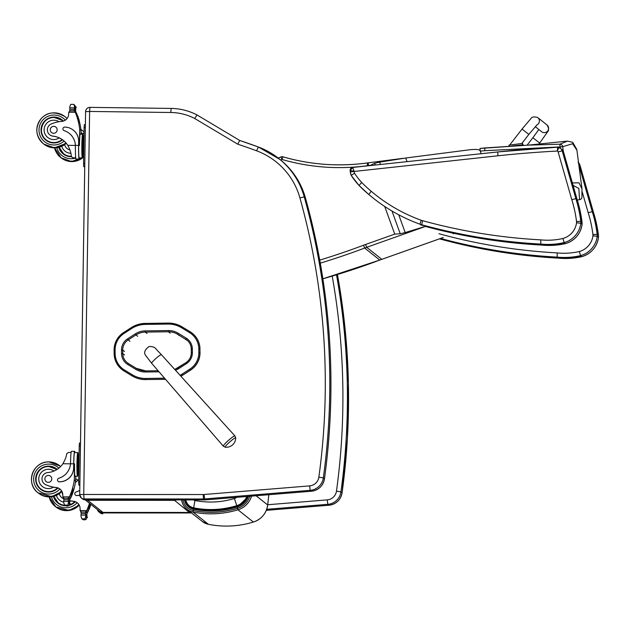 <?xml version="1.0" encoding="UTF-8"?>
<svg xmlns="http://www.w3.org/2000/svg" width="630" height="630" viewBox="0 0 630 630"><rect width="100%" height="100%" fill="white"/><g stroke="black" fill="none" stroke-linecap="round" stroke-linejoin="round"><path stroke-width="0.94" d="M384.709 206.467L394.742 234.116L400.231 233.754L405.192 232.572L398.743 214.798M380.488 164.485L379.638 162.146L374.669 163.296L369.889 165.619M426.494 226.044L405.192 232.572M379.638 162.146L405.728 158.012L407.051 161.642M405.728 158.012L470.886 149.609M469.759 149.751C476.619 149.082 480.131 149.538 480.288 151.106L481.147 153.72M484.911 150.672L484.675 147.948L479.973 148.452L480.304 151.161A112.825 112.329 -5.6 0 1 484.911 150.672L560.149 146.9L559.818 144.207A2.882 2.851 63.8 0 1 562.708 146.696L572.599 143.727L576.907 150.239L581.978 188.779L578.986 182.802L572.379 182.944M567.472 141.104L559.818 144.207L528.019 145.152L484.675 147.956M573.072 185.37L578.844 188.409L579.521 199.663A2.882 2.851 6.6 0 0 581.947 197.08M280.618 159.988L281.941 159.453L282.909 156.815A2.882 2.874 -51.5 0 0 281.035 156.917L278.192 158.059L281.027 156.909L281.941 159.453A207.144 206.608 -51.5 0 0 367.55 165.682A112.502 112.211 128.5 0 1 368.455 165.564L369.81 165.383M579.694 199.631A2.882 0.567 -100.9 0 1 579.616 199.686A2.882 0.567 -100.9 0 1 579.521 199.663L577.293 200.088M542.068 245.101L542.044 245.101A565.086 563.622 128.5 0 1 425.455 226.446L483.257 238.841L542.052 245.101L540.753 244.07L540.847 239.873A561.047 559.597 128.5 0 1 422.565 220.681A19.042 18.987 128.5 0 1 421.139 220.232A162.871 162.446 128.5 0 1 371.196 191.244L368.818 194.512A166.903 166.477 -51.5 0 0 373.07 198.009A166.903 166.477 -51.5 0 0 419.99 224.209L421.281 225.233M565.457 243.597L565.433 243.597A71.985 71.796 128.5 0 1 542.044 245.101L565.449 243.605C574.906 240.534 580.458 234.092 582.096 224.28L582.096 224.272A22.837 22.774 128.5 0 1 565.433 243.597L564.149 242.574L562.937 238.479A67.945 67.772 128.5 0 1 540.847 239.873M582.057 222.351L582.057 222.327A22.837 22.774 128.5 0 1 582.096 224.272L577.159 199.671A126.921 126.591 128.5 0 1 582.057 222.327L580.765 221.303L576.521 221.492A18.798 18.75 128.5 0 1 576.544 222.784A18.798 18.75 128.5 0 1 562.937 238.479M563.488 151.901L577.159 199.671L575.867 198.647L571.78 199.631A122.881 122.566 128.5 0 1 576.521 221.492M421.139 220.232L419.99 224.209A23.074 23.019 -51.5 0 0 421.714 224.752A565.086 563.622 -51.5 0 0 540.753 244.07A71.985 71.796 -51.5 0 0 564.149 242.574A22.837 22.774 -51.5 0 0 580.805 223.24A22.837 22.774 -51.5 0 0 580.765 221.303A126.921 126.591 -51.5 0 0 575.867 198.647L562.196 150.853A5.772 5.757 -51.5 0 0 558.904 147.388L557.668 147.184L557.369 151.05L558.904 147.388A2.882 2.874 -51.5 0 0 557.684 147.184L557.668 147.184A1107.69 1104.815 -51.5 0 0 497.731 151.948L352.698 167.454A2.882 2.874 -51.5 0 0 350.138 170.62L350.264 171.864L350.13 170.628L354.044 171.171L352.698 167.454L497.716 151.956M358.998 185.464A77.734 77.529 -51.5 0 1 351.201 175.361L359.005 185.472L361.707 182.503A73.694 73.505 128.5 0 1 354.548 173.266L351.193 175.353A11.537 11.505 -51.5 0 1 350.264 171.88L497.928 155.783A1103.65 1100.791 128.5 0 1 557.369 151.05A1.733 1.725 128.5 0 1 558.125 151.924L571.78 199.631M582.096 224.272L580.805 223.24L576.544 222.784M577.167 199.678L563.488 151.885L561.629 149.247A5.772 5.757 128.5 0 1 563.488 151.877L562.196 150.853L558.125 151.924M440.543 238.455A565.086 563.622 -51.5 0 0 557.156 257.111L558.448 258.142A565.086 563.622 128.5 0 1 439.48 238.841M582.191 191.756L588.176 212.672L592.271 211.68A126.921 126.591 -51.5 0 1 597.169 234.336L598.461 235.376A22.837 22.774 128.5 0 1 598.492 237.305L597.201 236.282A22.837 22.774 -51.5 0 0 597.169 234.336L592.924 234.533A18.798 18.75 128.5 0 1 592.948 235.817L597.201 236.282A22.837 22.774 -51.5 0 1 580.545 255.615L579.34 251.52A67.945 67.772 128.5 0 1 557.251 252.906L557.156 257.111A71.985 71.796 -51.5 0 0 580.545 255.615L581.837 256.638A71.985 71.796 128.5 0 1 558.448 258.142C518.073 255.961 478.39 249.519 439.409 238.825M593.562 212.727L593.562 212.712A126.921 126.591 128.5 0 1 598.461 235.368L593.562 212.72L592.271 211.68L578.805 164.611M579.891 164.934L593.562 212.712L579.891 164.926L578.025 162.288M578.718 163.989L579.884 164.918A5.772 5.757 128.5 0 0 578.56 162.761M535.24 126.638L541.603 131.717A4.323 4.316 -51.4 0 0 547.675 131.024A4.323 4.316 -51.4 0 0 546.998 124.953L537.776 117.589A4.323 4.316 -51.4 0 1 536.917 124.882A4.323 4.316 -51.4 0 0 537.729 117.55M512.245 145.963L522.695 144.837L523.302 145.325L522.514 143.412L508.961 145.16L509.087 146.152M509.134 146.577L508.961 145.16M523.302 145.325A11.899 0.614 -7.2 0 1 522.908 145.388M185.795 499.897A10.167 10.143 -51.5 0 0 193.756 507.867C208.27 510.67 222.611 509.938 236.778 505.662A16.065 16.026 -51.5 0 0 246.842 496.511M236.785 497.33A8.749 8.726 128.5 0 1 234.399 498.495L236.778 505.654M173.998 499.897L189.37 512.458L102.973 512.41A5.772 5.757 128.5 0 1 99.406 511.166L99.406 511.166A5.772 5.772 0 0 0 102.989 512.418L87.712 500.291A5.772 5.757 128.5 0 1 85.491 499.842M176.329 499.897A5.772 5.757 -51.5 0 1 174.108 500.338L87.712 500.291L87.601 499.842M190.74 512.292A5.772 5.757 -51.5 0 1 189.37 512.458L189.386 512.466A5.772 5.772 0 0 0 190.756 512.3M200.025 352.548L199.899 348.973L200.025 352.548A20.554 20.499 128.5 0 1 190.575 370.093L189.874 369.109L182.102 374.11A25.279 25.208 128.5 0 1 180.054 375.299M164.556 378.189L145.751 378.457L145.821 379.536L165.54 379.331M190.575 370.093L182.802 375.102A26.31 26.247 128.5 0 1 180.889 376.22M115.125 353.619L114.148 353.674L114.101 350.162L114.148 353.674A20.546 20.491 -51.5 0 0 123.945 370.912L131.883 375.771L132.284 374.771L124.433 369.983A19.506 19.459 128.5 0 1 115.125 353.619L115.085 350.099A19.506 19.459 128.5 0 1 124.039 333.443L131.812 328.435A25.279 25.216 128.5 0 1 145.144 324.411L168.1 324.08A25.279 25.208 128.5 0 1 181.519 327.726L189.449 332.538A19.506 19.459 128.5 0 1 198.804 348.941L198.844 352.454A19.514 19.459 128.5 0 1 189.874 369.109M124.031 370.983A20.546 20.491 128.5 0 1 121.968 369.542L121.881 369.471C116.936 365.368 114.353 360.108 114.148 353.674M198.804 348.941L199.899 348.973A20.546 20.491 -51.5 0 0 192.166 333.168L192.252 333.238A20.546 20.491 128.5 0 1 199.986 349.044M145.908 379.606A26.326 26.255 128.5 0 1 131.883 375.771M235.667 437.85A7.017 0.858 -41.5 0 1 235.707 437.945A9.371 9.371 0 0 1 225.264 447.198A7.017 0.858 -41.5 0 1 229.533 442.142A7.017 0.858 -41.5 0 1 235.667 437.85M89.673 111.447L170.824 112.494A53.424 53.282 128.5 0 1 194.709 118.495L197.04 114.959A57.692 57.543 -51.5 0 0 171.132 108.423L89.98 107.376C87.349 107.596 85.885 109.006 85.585 111.62L89.617 111.502L89.972 107.376A4.323 4.316 -51.5 0 0 85.593 111.612L79.711 494.534A4.323 4.316 -51.5 0 0 84.018 498.928L203.451 498.999A14.419 14.388 -51.5 0 0 204.632 498.952L310.188 490.329A14.419 14.388 -51.5 0 0 323.324 477.894A693.748 691.953 -51.5 0 0 304.251 196.906L305.4 197.828A693.748 691.953 128.5 0 1 324.466 478.808L324.474 478.816C337.334 383.796 330.978 290.139 305.4 197.828C300.951 182.338 292.454 169.541 279.917 159.429A75.001 74.805 128.5 0 1 305.4 197.812M194.709 118.495L237.707 144.168L239.731 140.451L197.04 114.959L239.739 140.451A579.435 577.938 -51.5 0 1 258.308 146.987L239.731 140.451M63.402 140.427A20.113 20.058 128.5 0 0 61.858 139.332L59.228 137.876A20.113 20.058 128.5 0 0 53.085 136.198L52.999 136.127A20.113 20.058 128.5 0 1 67.78 145.333C70.064 149.641 71.214 153.185 71.221 155.98L72.033 157.279L73.245 157.784L72.025 157.279M79.49 157.878A13.088 0.748 -89.3 0 1 79.167 159.083A13.088 0.748 -89.3 0 1 78.6 145.412L78.655 141.419A14.159 14.12 -51.5 0 0 64.74 127.095A1.811 1.803 -51.5 0 0 64.15 130.623A16.349 16.309 -51.5 0 1 75.387 145.373L78.6 145.412M79.167 159.083L75.986 159.043A13.088 0.748 90.7 0 1 75.403 146.373L75.387 145.373M80.979 134.151L81.034 130.465A61.33 61.165 -51.5 0 0 79.081 120.424M78.852 119.653A61.33 61.165 -51.5 0 0 78.561 118.692M78.301 117.881A61.33 61.165 -51.5 0 0 77.994 116.967M77.679 116.093A61.33 61.165 -51.5 0 0 76.616 113.392L76.017 112.29M76.088 112.455A1.362 1.355 128.5 0 1 76.159 112.605A61.33 61.165 128.5 0 1 77.498 115.952A61.33 61.165 128.5 0 0 75.742 111.675A4.859 4.843 128.5 0 1 75.537 111.14L75.75 111.313A4.859 4.843 128.5 0 1 75.561 110.455L75.852 107.864M77.01 115.566L77.947 116.306A0.449 0.449 128.5 0 1 77.876 117.054A61.33 61.165 128.5 0 1 78.12 117.739A61.33 61.165 128.5 0 0 77.876 117.054L76.939 116.314A61.33 61.165 128.5 0 0 76.647 115.471A0.449 0.449 128.5 0 1 76.939 116.314M77.569 117.298L78.506 118.046A0.449 0.449 128.5 0 1 78.443 118.787A61.33 61.165 128.5 0 1 78.671 119.503A61.33 61.165 128.5 0 0 78.443 118.787L77.506 118.046A61.33 61.165 128.5 0 0 77.238 117.204A0.449 0.449 128.5 0 1 77.506 118.046M78.081 119.038L79.018 119.779A0.449 0.449 128.5 0 1 78.955 120.527A61.33 61.165 128.5 0 1 79.435 122.322L79.419 122.307A61.33 61.165 128.5 0 0 78.955 120.527L78.018 119.779A61.33 61.165 128.5 0 0 77.773 118.936A0.449 0.449 128.5 0 1 78.018 119.779M75.742 111.675L74.797 110.927A61.33 61.165 128.5 0 1 78.482 121.559L78.466 121.551A61.33 61.165 128.5 0 0 75.191 111.825L75.285 112.329A61.33 61.165 128.5 0 1 79.695 129.402L79.451 145.483L78.663 145.467L78.655 141.419M81.034 130.465L79.695 129.402M70.749 104.367L73.954 104.407L70.749 104.367L69.709 106.911L69.891 109.313A4.859 4.843 128.5 0 1 69.678 110.163A0.449 0.449 128.5 0 0 69.82 110.667L70.095 110.88M74.797 110.927A4.859 4.843 128.5 0 1 74.592 110.392L74.379 110.226A4.859 4.843 128.5 0 1 74.19 109.368L74.576 106.974L73.954 104.407L75.939 106.998M63.591 130.323L63.654 130.371A1.811 1.803 128.5 0 0 64.221 130.678A16.349 16.309 128.5 0 1 69.284 133.387M83.002 135.986A11.875 0.677 90.7 0 0 82.695 134.182A11.875 0.677 90.7 0 0 82.664 134.166A11.875 0.677 90.7 0 0 81.837 146.034A11.875 0.677 90.7 0 0 82.357 157.91L79.183 157.87A11.875 0.677 -89.3 0 1 78.663 145.467M73.364 130.174A14.159 14.12 128.5 0 1 73.395 130.205A14.159 14.12 128.5 0 1 78.726 141.466M74.726 107.1A2.276 2.268 128.5 0 0 74.891 106.242A0.449 0.449 128.5 0 1 75.096 106.328L76.033 107.069A0.449 0.449 128.5 0 1 75.655 107.864L74.718 107.124A4.859 4.843 128.5 0 1 74.726 107.1L74.576 106.974M74.371 108.903A4.859 4.843 128.5 0 1 74.458 108.013A0.449 0.449 128.5 0 1 74.371 108.903L75.309 109.644A0.449 0.449 128.5 0 0 75.584 108.84L74.647 108.1M83.932 139.813L83.751 151.672M83.829 140.647L82.963 140.64L82.806 150.688L83.223 156.098L83.68 156.106M83.672 150.696L82.806 150.688M83.987 136.009L83.53 136.001L82.963 140.64M82.664 135.993A10.064 0.575 90.7 0 0 82.64 135.978L83.53 136.001A10.064 0.575 90.7 0 0 83.507 135.993A10.064 0.575 90.7 0 0 82.806 146.042A10.064 0.575 90.7 0 0 83.247 156.114A10.064 0.575 90.7 0 0 83.278 156.098M82.64 135.978A10.064 0.575 90.7 0 0 81.939 146.034A10.064 0.575 90.7 0 0 82.38 156.098L83.247 156.114M75.096 106.328A0.449 0.449 128.5 0 1 74.718 107.124M74.379 110.226A0.449 0.449 128.5 0 1 73.946 110.817L70.095 110.762A0.449 0.449 128.5 0 1 69.82 110.667M74.592 110.392A0.449 0.449 128.5 0 1 74.23 110.974M52.999 136.127A6.355 6.339 128.5 0 1 51.566 123.842A31.799 31.721 128.5 0 1 61.74 121.393A7.418 7.402 128.5 0 0 68.623 114.534A40.879 40.777 128.5 0 0 68.725 112.242L70.127 110.88L73.923 110.935L70.19 110.888M73.86 110.935L74.789 111.305A1.362 1.355 128.5 0 1 75.191 111.825M82.664 134.166L80.27 134.135A11.875 0.677 90.7 0 0 79.451 145.483M82.357 157.91A11.875 0.677 90.7 0 0 82.743 156.106M85.381 125.102L84.751 165.887M84.318 124.661L85.389 124.669L84.318 124.661L84.121 127.418L83.57 163.43L83.688 166.446L84.735 167.273M62.134 119.944A12.978 12.947 -51.5 0 0 44.021 122.133A12.978 12.947 -51.5 0 0 45.99 140.269M62.496 139.758A12.978 12.947 128.5 0 1 43.824 121.976A12.978 12.947 128.5 0 1 63.378 121.086M53.085 136.198A6.355 6.339 128.5 0 1 49.825 134.859L49.746 134.796M62.134 139.513A12.576 12.545 128.5 0 1 42.123 125.803A12.576 12.545 128.5 0 1 61.764 120.165L61.984 120.338A12.576 12.545 128.5 0 1 62.961 121.204M62.37 139.671A12.576 12.545 128.5 0 1 46.344 140.033L46.124 139.86C36.697 133.206 42.612 116.644 54.133 117.448L61.764 120.165A12.576 12.545 128.5 0 1 62.929 121.212M53.747 126.354A3.465 3.449 -51.5 0 0 51.542 132.52A3.465 3.449 -51.5 0 0 56.401 131.961A3.465 3.449 -51.5 0 0 53.747 126.354M71.103 452.49L68.489 452.45L66.646 453.71C66.559 456.144 65.299 459.49 62.89 463.735A20.113 20.058 128.5 0 1 47.833 472.547A6.355 6.339 128.5 0 0 46.014 484.801L46.1 484.864A6.355 6.339 128.5 0 1 44.462 483.927L44.383 483.856M74.608 451.324L71.426 451.277A13.088 0.748 90.7 0 0 70.544 462.782L70.497 463.774A16.349 16.309 -51.5 0 1 58.811 478.233A1.811 1.803 -51.5 0 0 59.291 481.777A14.159 14.12 -51.5 0 0 73.639 467.814L73.702 463.822A13.088 0.748 -89.3 0 1 74.608 451.324A13.088 0.748 -89.3 0 1 74.907 452.537M78.112 454.387A11.875 0.677 90.7 0 0 77.773 452.576A11.875 0.677 90.7 0 0 76.954 463.916A11.875 0.677 90.7 0 0 77.435 476.304A11.875 0.677 90.7 0 0 77.466 476.319L75.072 476.288A11.875 0.677 90.7 0 1 74.553 463.885L74.308 479.958A61.33 61.165 128.5 0 1 69.371 496.912L67.906 498.401M68.253 498.464A1.362 1.355 -51.5 0 0 69.261 497.692A61.33 61.165 -51.5 0 0 72.836 488.061L72.828 488.077A61.33 61.165 -51.5 0 1 68.843 498.613A4.859 4.843 -51.5 0 0 68.623 499.141A0.449 0.449 -51.5 0 0 68.481 498.637L68.268 498.472A0.449 0.449 -51.5 0 0 67.993 498.369L64.142 498.322A0.449 0.449 -51.5 0 0 63.701 498.913A4.859 4.843 -51.5 0 1 63.89 499.763L63.638 502.26L64.488 505.016L65.496 505.811L68.701 505.858L69.741 503.307L69.513 502.204M68.843 498.613L69.78 499.362A61.33 61.165 -51.5 0 0 71.765 494.857A0.449 0.449 -51.5 0 0 72.143 494.07L71.206 493.329A0.449 0.449 -51.5 0 0 71.151 493.29A61.33 61.165 -51.5 0 1 70.828 494.117L71.765 494.857A61.33 61.165 -51.5 0 1 70.229 498.464L70.71 497.976A61.33 61.165 -51.5 0 0 72.033 494.834M72.434 493.148A61.33 61.165 -51.5 0 1 72.103 494.038A61.33 61.165 -51.5 0 0 72.411 493.148A0.449 0.449 -51.5 0 0 72.757 492.345L71.82 491.605A0.449 0.449 -51.5 0 0 71.765 491.565A61.33 61.165 -51.5 0 1 71.474 492.4L72.411 493.148M73.025 491.424A61.33 61.165 -51.5 0 1 72.726 492.321A61.33 61.165 -51.5 0 0 73.001 491.424A0.449 0.449 -51.5 0 0 73.316 490.628L72.379 489.88A0.449 0.449 -51.5 0 0 72.332 489.849A61.33 61.165 -51.5 0 1 72.064 490.683L73.001 491.424M73.269 490.589A61.33 61.165 -51.5 0 0 73.789 488.825L73.789 488.833A61.33 61.165 -51.5 0 1 73.285 490.597M72.269 494.235A61.33 61.165 -51.5 0 0 72.686 493.093M72.883 492.518A61.33 61.165 -51.5 0 0 73.277 491.361M73.45 490.801A61.33 61.165 -51.5 0 0 75.647 481.021L75.718 476.296M74.308 479.958L75.647 481.021M46.014 484.801A31.799 31.721 128.5 0 0 56.109 487.502A7.418 7.402 128.5 0 1 62.779 494.542A40.879 40.777 128.5 0 1 62.819 496.826L64.047 498.33M63.362 498.023L63.512 498.141A1.362 1.355 -51.5 0 0 63.937 498.369M65.929 505.551L64.591 505.095L67.796 505.134L65.929 505.551L66.717 506.181M73.639 467.814L73.773 463.869A11.875 0.677 -89.3 0 1 74.592 452.529L77.773 452.576M73.71 467.87A14.159 14.12 128.5 0 1 59.362 481.832A1.811 1.803 128.5 0 1 58.228 481.415M60.086 489.148A7.418 7.402 -51.5 0 0 57.157 487.785L53.471 487.187A31.799 31.721 128.5 0 1 46.1 484.864M68.268 498.472A0.449 0.449 -51.5 0 1 68.41 498.968A4.859 4.843 -51.5 0 0 68.197 499.818L63.89 499.763M69.78 499.362A4.859 4.843 -51.5 0 0 69.56 499.889L69.772 500.055A4.859 4.843 -51.5 0 0 69.56 500.905L69.505 501.433M68.646 502.417A4.859 4.843 -51.5 0 0 68.654 502.441A2.276 2.268 -51.5 0 1 68.796 503.307A0.449 0.449 -51.5 0 0 69.009 502.512A0.449 0.449 -51.5 0 0 68.646 502.417M67.796 505.134L68.497 502.315L68.197 499.818M68.41 501.519L69.347 502.267A0.449 0.449 -51.5 0 0 69.552 501.472L68.615 500.732A0.449 0.449 -51.5 0 0 68.347 500.63A4.859 4.843 -51.5 0 0 68.41 501.519A0.449 0.449 -51.5 0 0 68.615 500.732M79.034 458.223L78.852 470.074M78.789 474.508L78.333 474.5A10.064 0.575 90.7 0 0 78.356 474.516A10.064 0.575 90.7 0 0 78.38 474.508M77.915 469.09L78.333 474.5A10.064 0.575 90.7 0 1 77.915 464.223A10.064 0.575 90.7 0 1 78.616 454.395A10.064 0.575 90.7 0 1 78.64 454.411L77.915 469.09L78.782 469.098M78.931 459.049L78.073 459.042M79.096 454.411L78.64 454.411M78.616 454.395L77.75 454.387A10.064 0.575 90.7 0 0 77.049 464.216A10.064 0.575 90.7 0 0 77.466 474.492A10.064 0.575 90.7 0 0 77.49 474.508L78.356 474.516M68.796 503.307L69.725 504.047A0.449 0.449 -51.5 0 0 69.946 503.252L69.009 502.512M72.064 490.683A0.449 0.449 -51.5 0 0 72.379 489.88M71.474 492.4A0.449 0.449 -51.5 0 0 71.82 491.605M70.828 494.117A0.449 0.449 -51.5 0 0 71.206 493.329M69.772 500.055A0.449 0.449 -51.5 0 0 69.678 499.598M70.403 498.606L69.891 499.149M77.466 476.319A11.875 0.677 90.7 0 0 77.852 474.508M79.435 443.063L80.49 443.079L79.427 443.063L79.23 445.82L78.671 481.84L78.789 484.848L79.837 485.675M80.49 443.504L79.86 484.289M40.627 489.329A12.978 12.947 128.5 0 1 48.998 466.279A12.978 12.947 128.5 0 1 56.771 469.003M57.18 469.35A12.978 12.947 -51.5 0 0 36.398 474.744A12.978 12.947 -51.5 0 0 57.976 488.014M56.621 469.397A12.576 12.545 128.5 0 1 56.834 469.57A12.576 12.545 128.5 0 0 56.401 469.224L48.77 466.507A12.576 12.545 128.5 0 1 56.401 469.224L56.621 469.397M57.826 487.966A12.576 12.545 128.5 0 1 40.981 489.101L40.761 488.919A12.576 12.545 128.5 0 1 48.778 466.507C37.249 465.712 31.335 482.265 40.761 488.919A12.576 12.545 128.5 0 0 57.519 487.872M48.282 482.336A3.465 3.449 -51.5 0 0 50.487 476.162A3.465 3.449 -51.5 0 0 45.628 476.729A3.465 3.449 -51.5 0 0 48.282 482.336M78.711 479.383A20.113 20.058 128.5 0 1 75.435 482.415M89.468 503.276A61.33 61.165 128.5 0 1 86.664 510.647L85.2 512.135M85.089 518.868L81.884 518.829L83.853 519.293L85.089 518.868L85.79 516.049L85.491 513.552A4.859 4.843 -51.5 0 1 85.704 512.702A0.449 0.449 -51.5 0 0 85.562 512.206A1.362 1.355 -51.5 0 0 86.554 511.426A61.33 61.165 -51.5 0 0 89.649 503.417M85.704 512.702L85.916 512.875A4.859 4.843 -51.5 0 1 86.137 512.347A61.33 61.165 -51.5 0 0 89.665 503.433M86.137 512.347L87.074 513.096A61.33 61.165 -51.5 0 0 89.058 508.591A0.449 0.449 -51.5 0 0 89.436 507.804L88.499 507.063A0.449 0.449 -51.5 0 0 88.444 507.024A61.33 61.165 -51.5 0 1 88.121 507.851L89.058 508.591A61.33 61.165 -51.5 0 1 87.523 512.198L88.003 511.71A61.33 61.165 -51.5 0 0 89.326 508.567M89.728 506.882A61.33 61.165 -51.5 0 1 89.397 507.772A61.33 61.165 -51.5 0 0 89.704 506.882A0.449 0.449 -51.5 0 0 90.051 506.079L89.113 505.339A0.449 0.449 -51.5 0 0 89.058 505.299A61.33 61.165 -51.5 0 1 88.767 506.134L89.704 506.882M90.318 505.158A61.33 61.165 -51.5 0 1 90.019 506.055A61.33 61.165 -51.5 0 0 90.295 505.158A0.449 0.449 -51.5 0 0 90.61 504.362L89.68 503.614A0.449 0.449 -51.5 0 0 89.625 503.583A61.33 61.165 -51.5 0 1 89.358 504.417L90.295 505.158M89.562 507.969A61.33 61.165 -51.5 0 0 89.98 506.827M90.177 506.252A61.33 61.165 -51.5 0 0 90.57 505.095M69.607 500.637A31.799 31.721 128.5 0 0 73.403 501.236A7.418 7.402 128.5 0 1 80.073 508.276A40.879 40.777 128.5 0 1 80.112 510.56L81.349 512.064M80.656 511.757L80.805 511.875A1.362 1.355 -51.5 0 0 81.231 512.103M86.806 515.938L87.034 517.041L85.995 519.592L82.79 519.545L81.782 518.75L80.931 515.994L81.183 513.497A4.859 4.843 -51.5 0 0 80.994 512.647A0.449 0.449 -51.5 0 1 81.435 512.056L85.286 512.103A0.449 0.449 -51.5 0 1 85.562 512.206L85.775 512.371A0.449 0.449 -51.5 0 1 85.916 512.875M79.766 490.376A16.349 16.309 -51.5 0 1 76.104 491.967A1.811 1.803 -51.5 0 0 76.584 495.511A14.159 14.12 -51.5 0 0 79.742 495.196M79.75 495.267A14.159 14.12 128.5 0 1 76.655 495.566A1.811 1.803 128.5 0 1 75.521 495.148M77.38 502.882A7.418 7.402 -51.5 0 0 74.45 501.519L70.765 500.921A31.799 31.721 128.5 0 1 69.599 500.685M87.074 513.096A4.859 4.843 -51.5 0 0 86.853 513.623L87.066 513.789A4.859 4.843 -51.5 0 0 86.853 514.639L86.798 515.167M86.089 517.041A2.276 2.268 -51.5 0 0 85.948 516.175A4.859 4.843 -51.5 0 0 85.948 516.175A0.449 0.449 -51.5 0 1 86.46 516.71A0.449 0.449 -51.5 0 1 86.089 517.041L87.019 517.781A0.449 0.449 -51.5 0 0 87.239 516.986L86.302 516.246M85.704 515.253L86.641 516.001A0.449 0.449 -51.5 0 0 86.846 515.206L85.908 514.466A0.449 0.449 -51.5 0 0 85.641 514.363A4.859 4.843 -51.5 0 0 85.704 515.253A0.449 0.449 -51.5 0 0 85.908 514.466M89.358 504.417A0.449 0.449 -51.5 0 0 89.68 503.614M88.767 506.134A0.449 0.449 -51.5 0 0 89.113 505.339M88.121 507.851A0.449 0.449 -51.5 0 0 88.499 507.063M87.066 513.789A0.449 0.449 -51.5 0 0 86.971 513.332M63.693 498.7A31.799 31.721 128.5 0 1 63.307 498.535L63.394 498.598A6.355 6.339 128.5 0 1 61.756 497.661L61.677 497.59A6.355 6.339 128.5 0 1 59.362 493.652M63.307 498.535A6.355 6.339 128.5 0 1 61.677 497.59M87.696 512.34L87.184 512.883M57.921 503.063A12.978 12.947 128.5 0 1 53.574 496.369M53.424 496.409A12.978 12.947 -51.5 0 0 65.457 505.78M69.347 505.307A12.978 12.947 -51.5 0 0 75.269 501.748M75.12 501.701A12.576 12.545 128.5 0 1 69.528 505.055M65.111 505.512A12.576 12.545 128.5 0 1 58.275 502.834L58.054 502.653A12.576 12.545 128.5 0 1 53.802 496.306L58.054 502.653A12.576 12.545 128.5 0 0 64.89 505.339M62.22 492.022A3.465 3.449 -51.5 0 0 62.779 494.581M82.79 156.106A20.113 20.058 128.5 0 1 83.664 157.106M69.922 149.814A6.355 6.339 128.5 0 1 64.725 144.585M84.042 132.67A7.418 7.402 128.5 0 1 82.191 134.166M58.937 147.31A12.978 12.947 -51.5 0 0 63.283 154.004M71.521 156.72A12.978 12.947 128.5 0 1 58.787 147.341M69.946 149.869A6.355 6.339 128.5 0 1 67.119 148.593L67.04 148.53M71.387 156.484A12.576 12.545 128.5 0 1 63.638 153.767L63.417 153.594A12.576 12.545 128.5 0 1 59.173 147.247L63.417 153.594A12.576 12.545 128.5 0 0 71.316 156.311M374.669 163.296L375.299 165.036M391.978 211.018L400.231 233.754M394.742 234.116L365.589 244.471L366.707 247.314L426.541 226.06M365.589 244.471A118.267 117.96 -51.5 0 0 363.51 245.235A716.334 714.475 128.5 0 1 319.741 260.111M401.901 158.484L368.251 162.831A115.385 115.085 -51.5 0 0 367.322 162.957L367.314 162.949C338.735 166.816 310.598 164.769 282.901 156.815A2.882 2.882 0 0 0 281.027 156.909M479.973 148.452L528.019 145.152L567.339 141.12L572.694 142.27L576.773 149.373M563.346 151.507L562.708 146.696L560.149 146.9L560.322 148.207M443.268 237.486L381.811 259.324L366.707 247.314A115.385 115.085 128.5 0 0 364.675 248.055L379.78 260.064A719.216 717.357 128.5 0 1 322.883 278.814L379.795 260.056M452.6 233.139L453.38 233.761M367.55 165.682L367.314 162.949L402.846 158.358M367.306 162.957A204.254 203.726 128.5 0 1 282.909 156.815M368.455 165.564L368.251 162.831M381.804 259.324A115.385 115.085 -51.5 0 0 379.78 260.064L442.268 237.849M363.51 245.235L364.675 248.055A719.216 717.357 -51.5 0 1 320.284 263.135M368.818 194.512L359.005 185.472A145.617 145.239 -51.5 0 0 368.818 194.512L374.362 199.041M422.565 220.681L421.714 224.752L423.006 225.776M354.548 173.266A7.497 7.481 128.5 0 1 354.052 171.265M371.196 191.244A141.577 141.207 128.5 0 1 361.707 182.503M557.668 147.184L497.724 151.948L497.928 155.783M581.852 256.646C591.31 253.567 596.854 247.125 598.5 237.321A22.837 22.774 128.5 0 1 581.837 256.638L558.456 258.142M557.251 252.906A561.047 559.597 128.5 0 1 438.96 233.722M592.948 235.817A18.798 18.75 128.5 0 1 579.34 251.52M588.176 212.672A122.881 122.566 128.5 0 1 592.924 234.533M527.097 145.191L532.862 137.742L539.705 143.034L538.8 144.207M522.514 143.412L522.695 144.837M521.9 143.388L528.869 134.379L522.026 129.087L530.673 118.873C531.807 116.865 534.153 116.424 537.721 117.55L537.776 117.589M183.007 499.897A12.931 12.899 -51.5 0 0 193.229 510.584C208.199 513.481 222.989 512.718 237.605 508.308L237.266 507.008C222.878 511.347 208.325 512.096 193.591 509.253L193.662 508.323A10.639 10.608 128.5 0 1 185.314 499.897M188.646 506.945L184.48 499.897A11.505 11.474 -51.5 0 0 193.544 509.213C208.278 512.064 222.839 511.316 237.219 506.969A17.404 17.357 -51.5 0 0 248.385 496.385M247.362 496.464A16.537 16.49 128.5 0 1 236.919 506.103L237.266 507.008L248.448 496.377A17.404 17.357 128.5 0 1 237.266 507.008C222.878 511.363 208.317 512.111 193.583 509.245L188.693 506.985A11.505 11.474 128.5 0 0 193.591 509.253M236.919 506.103C222.673 510.402 208.254 511.143 193.662 508.323M193.756 507.867A8.655 0.551 -78.8 0 1 194.969 500.511A2.851 2.843 128.5 0 1 193.694 499.905M234.399 498.495C221.414 502.409 208.27 503.087 194.969 500.511M145.688 372.007L145.743 370.912A17.672 17.624 128.5 0 1 136.363 368.361L135.694 369.298A18.821 18.774 -51.5 0 0 145.688 372.007L159.043 371.818M145.735 370.912L158.106 370.731L145.743 370.912L136.363 368.361L128.473 363.581L127.811 364.518L135.694 369.298M136.363 368.361L128.473 363.581A11.891 11.86 128.5 0 1 127.252 362.73L127.252 362.73A11.891 11.86 128.5 0 1 122.771 353.587L121.559 353.548A13.049 13.009 -51.5 0 0 127.811 364.518M175.526 370.298A18.813 18.766 -51.5 0 0 178.629 368.684L178.07 367.762A17.664 17.616 128.5 0 1 174.746 369.44L185.842 362.754L178.07 367.762M124.527 354.981L122.771 353.587L122.732 350.067L121.519 350.036L121.559 353.548M178.629 368.684L186.401 363.675L185.842 362.754C189.402 360.305 191.229 356.919 191.307 352.595L191.307 352.595A11.899 11.868 128.5 0 1 185.842 362.754M124.488 351.461L122.732 350.067A11.891 11.86 128.5 0 1 128.197 339.916L127.504 338.893A13.041 13.009 -51.5 0 0 121.519 350.036M186.401 363.675A13.049 13.017 -51.5 0 0 192.394 352.532L191.307 352.595L191.268 349.083L191.307 352.595M129.945 341.31L128.197 339.916L135.962 334.908L135.277 333.892L127.504 338.893M192.394 352.532L192.355 349.02L191.268 349.083C191.142 345.366 189.654 342.318 186.787 339.948L186.787 339.948A11.891 11.86 128.5 0 1 191.268 349.083M137.718 336.302L135.962 334.908A17.664 17.616 128.5 0 1 145.278 332.097L145.199 330.892A18.813 18.766 -51.5 0 0 135.277 333.892M192.355 349.02A13.049 13.009 -51.5 0 0 186.102 338.058L185.566 339.09A11.891 11.86 128.5 0 1 186.787 339.948M147.034 333.49L145.278 332.097L168.423 331.766L168.344 330.561L145.199 330.892M186.102 338.058L178.117 333.215L177.581 334.254L187.323 340.483M170.171 333.16L168.423 331.766A17.262 17.215 128.5 0 1 177.581 334.254L179.337 335.648M178.117 333.215A18.412 18.364 -51.5 0 0 168.344 330.561M145.751 378.457A25.287 25.216 128.5 0 1 132.284 374.771M124.433 369.983L123.945 370.912L131.796 375.708A26.326 26.255 -51.5 0 0 145.821 379.536L165.485 379.268M180.818 376.141A26.31 26.247 -51.5 0 0 182.716 375.031L182.102 374.11M145.144 324.411L145.184 323.418L168.147 323.088L145.184 323.418A26.318 26.247 -51.5 0 0 131.308 327.608L123.535 332.616A20.546 20.491 -51.5 0 0 114.101 350.154L115.085 350.099M182.802 375.102L190.488 370.023A20.554 20.499 -51.5 0 0 199.938 352.485L198.844 352.454M124.039 333.443L123.535 332.616C117.385 336.845 114.235 342.696 114.101 350.154M131.812 328.435L131.308 327.608L123.535 332.616M168.1 324.08L168.147 323.088L182.117 326.883A26.318 26.247 -51.5 0 0 168.147 323.088M181.519 327.726L182.117 326.883L190.047 331.695L182.117 326.883M189.449 332.538L190.047 331.695L192.166 333.168A20.546 20.491 -51.5 0 0 190.047 331.695M158.146 356.596A6.489 0.795 -41.5 0 1 161.382 354.682A6.489 0.795 -41.5 0 1 161.39 354.682L156.256 349.311C155.169 347.39 152.791 346.453 149.113 346.492C144.719 349.737 143.577 352.745 145.703 355.509L151.672 363.289A6.489 0.795 -41.5 0 1 158.146 356.596M235.707 437.952L234.943 435.928A7.741 0.953 138.5 0 0 234.935 435.921A7.741 0.953 138.5 0 0 228.477 440.37A7.741 0.953 138.5 0 0 223.343 446.19L225.264 447.198M237.707 144.168A575.166 573.678 128.5 0 1 256.591 150.798A70.733 70.544 128.5 0 1 299.911 197.875A689.48 687.692 128.5 0 1 318.859 477.138L323.324 477.894L324.466 478.808A14.419 14.388 128.5 0 1 311.338 491.235L205.797 499.858M318.859 477.138A10.151 10.127 128.5 0 1 309.613 485.887L310.188 490.329L311.338 491.235L205.782 499.866A14.419 14.388 128.5 0 1 204.593 499.905L85.184 499.842A4.323 4.316 128.5 0 1 82.483 498.905L85.168 499.842L84.018 498.928L83.79 494.479L79.703 494.542L85.585 111.62M299.911 197.875L304.251 196.906A75.001 74.805 -51.5 0 0 258.316 146.987L256.591 150.798M89.972 107.376L171.132 108.423M309.613 485.887L204.057 494.511L204.632 498.952L205.774 499.858L85.168 499.842M204.057 494.511A10.151 10.127 128.5 0 1 203.222 494.542L203.451 498.999L204.593 499.905M203.222 494.542L83.79 494.479M83.735 494.416L89.617 111.502M170.824 112.494L171.124 108.415C180.274 108.565 188.913 110.746 197.032 114.959M332.199 276.105A689.48 687.692 128.5 0 1 336.475 491.124L340.94 491.888A693.748 691.953 -51.5 0 0 336.507 274.806M336.475 491.124A10.151 10.127 128.5 0 1 327.23 499.881L327.813 504.323A14.419 14.388 -51.5 0 0 340.94 491.888L342.082 492.794A14.419 14.388 128.5 0 1 328.954 505.228L266.301 510.347L328.962 505.228L327.813 504.323L266.695 509.316M327.23 499.881L267.718 504.74M101.517 512.221L101.635 512.922L191.599 512.977M97.445 509.607A4.323 4.316 -51.5 0 0 101.635 512.922L102.777 513.828A4.323 4.316 128.5 0 1 100.099 512.899L97.437 509.607M102.8 513.828L100.099 512.899M342.082 492.817L342.082 492.794A693.748 691.953 128.5 0 0 337.436 274.523L345.075 328.766L348.406 383.457L347.413 438.252L342.09 492.81C340.609 500.007 336.231 504.15 328.962 505.228M74.269 107.856L69.914 107.801M74.19 109.368L69.891 109.313M75.285 112.329L68.725 112.242M75.387 145.428L67.78 145.333M83.57 163.43L84.719 163.446M83.688 166.446L84.743 166.454M84.121 127.418L85.27 127.433M64.103 141.018A15.002 14.963 128.5 0 1 40.391 123.724A15.002 14.963 128.5 0 1 65.284 120.196M54.377 147.853A17.309 17.262 128.5 0 1 43.88 144.12L54.385 147.861A17.309 17.262 128.5 0 0 66.308 143.293L54.385 147.861M65.402 117.015A17.309 17.262 128.5 0 1 67.079 118.535L64.851 116.574A17.309 17.262 128.5 0 1 67.016 118.621M65.851 142.766A17.309 17.262 128.5 0 1 43.328 143.679A17.309 17.262 128.5 0 1 40.572 119.393A17.309 17.262 128.5 0 1 64.851 116.574C55.212 111.163 47.321 111.856 41.178 118.66C34.768 127.559 35.485 135.899 43.328 143.679L43.88 144.12M59.228 137.876A9.694 9.67 128.5 0 1 44.51 132.686A9.694 9.67 128.5 0 1 58.992 121.708M70.497 463.774L73.702 463.822M69.371 496.912L62.819 496.826M68.221 501.378L63.866 501.322M66.559 505.567L67.355 506.189M74.553 463.885L73.773 463.869M70.489 463.83L62.89 463.735M78.789 484.848L79.853 484.864M78.671 481.84L79.829 481.848M79.23 445.82L80.38 445.835M58.85 468.137A15.002 14.963 -51.5 0 0 34.902 485.187A15.002 14.963 -51.5 0 0 59.834 488.959M60.575 466.57A17.309 17.262 -51.5 0 0 32.461 473.398A17.309 17.262 -51.5 0 0 61.543 490.754M38.517 493.18A17.309 17.262 -51.5 0 0 61.921 491.384L51.77 496.731L37.965 492.747C25.397 483.824 32.319 461.349 48.983 461.9L60.039 466.074A17.309 17.262 -51.5 0 1 60.598 466.539L60.039 466.074M53.471 487.187A9.694 9.67 128.5 0 1 39.084 481.525A9.694 9.67 128.5 0 1 54.015 471.035M86.664 510.647L80.112 510.56M83.223 519.285L84.011 519.915M85.491 513.552L81.183 513.497M85.515 515.112L81.16 515.056M83.853 519.293L84.648 519.923M51.439 496.779A15.002 14.963 -51.5 0 0 77.128 502.693M76.143 481.871A15.002 14.963 -51.5 0 0 75.592 481.383M79.215 505.118A17.309 17.262 -51.5 0 1 55.81 506.914L49.195 496.92A17.309 17.262 -51.5 0 0 78.837 504.488M77.868 480.304A17.309 17.262 -51.5 0 0 75.687 478.564L77.332 479.808A17.309 17.262 -51.5 0 1 77.9 480.273L77.332 479.808M70.765 500.921A9.694 9.67 128.5 0 1 69.615 501.527M63.669 502.149A9.694 9.67 128.5 0 1 56.409 495.369M74.812 501.606A12.576 12.545 128.5 0 1 69.678 504.772M75.718 158.051A15.002 14.963 128.5 0 1 56.802 147.719M81.002 132.355A15.002 14.963 128.5 0 1 82.577 133.93M71.67 161.587A17.309 17.262 128.5 0 1 61.173 157.854L71.678 161.595A17.309 17.262 128.5 0 0 83.601 157.028L71.678 161.595M82.695 130.749A17.309 17.262 128.5 0 1 84.05 131.938L82.144 130.308A17.309 17.262 128.5 0 1 84.05 132.064M81.435 157.902A17.309 17.262 128.5 0 1 54.558 147.861L61.173 157.854M80.908 129.41A17.309 17.262 128.5 0 1 82.144 130.308L80.908 129.41M83.144 156.5A17.309 17.262 128.5 0 1 82.64 156.949M70.843 153.295A9.694 9.67 128.5 0 1 61.771 146.302M256.079 495.755L267.695 504.976L268.821 494.715L267.687 504.976A20.286 20.231 128.5 0 1 253.386 522.057L253.394 522.057C238.589 526.515 223.603 527.271 208.451 524.325L208.459 524.325A14.388 14.348 128.5 0 1 202.332 521.498L208.451 524.325C223.611 527.278 238.589 526.515 253.394 522.057C261.544 519.199 266.309 513.505 267.695 504.976M181.605 499.897A14.388 14.348 -51.5 0 0 193.024 512.08L208.451 524.325M237.605 508.308A18.829 18.782 -51.5 0 0 249.897 496.259A18.853 18.805 128.5 0 1 237.471 508.371C222.894 512.765 208.144 513.513 193.221 510.607L193.024 512.08C208.176 515.025 223.162 514.261 237.959 509.804L253.386 522.057M237.471 508.371L237.959 509.804A20.286 20.231 -51.5 0 0 251.567 496.125M193.229 510.584L193.583 509.245M193.221 510.607A12.954 12.923 128.5 0 1 182.983 499.897M581.978 188.779L581.939 197.174A2.882 2.882 0 0 1 579.616 199.686M352.698 167.454L350.13 170.628M350.264 171.864L351.193 175.353M561.629 149.247L558.904 147.388M598.5 237.321L598.461 235.376M532.862 137.742L538.839 129.512M539.705 143.034L547.438 132.056C549.092 130.52 548.943 128.15 546.998 124.953M528.869 134.379L537.185 124.638M509.78 144.916L522.026 129.087M85.145 499.842L99.406 511.166M102.989 512.418L189.386 512.466M128.473 363.581L127.252 362.73M131.308 327.608L145.184 323.418M151.672 363.289L223.343 446.19M161.39 354.682L234.943 435.928M311.346 491.242C318.615 490.156 322.993 486.013 324.474 478.816M279.917 159.429L258.316 146.987M82.483 498.905L81.341 497.999L79.703 494.542M75.687 157.831L73.072 157.791M55.81 506.914L69.064 510.465L79.215 505.126M181.542 499.299C181.968 503.346 183.755 506.662 186.905 509.245L202.332 521.498"/></g></svg>
